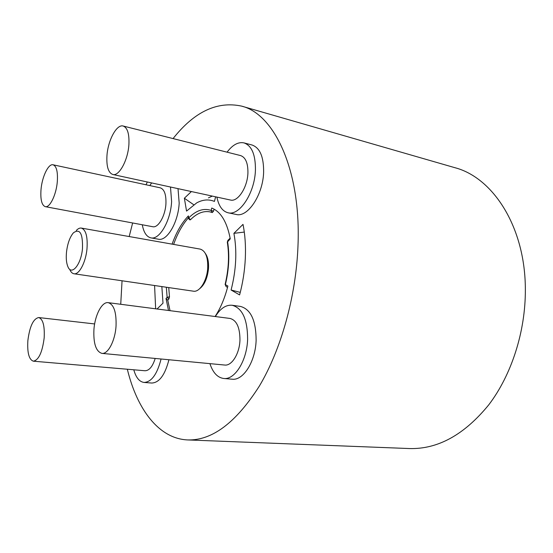 <?xml version="1.0" encoding="UTF-8"?>
<svg xmlns="http://www.w3.org/2000/svg" width="553" height="553" viewBox="0 0 553 553"><rect width="100%" height="100%" fill="white"/><g stroke="black" fill="none" stroke-linecap="round" stroke-linejoin="round"><path stroke-width="0.83" d="M82.466 248.698C82.922 233.463 79.895 228.182 73.39 232.848C69.851 237.092 67.556 243.486 66.512 252.023C65.918 258.216 66.388 263.124 67.922 266.746C71.579 276.065 81.091 264.687 82.466 248.698M76.286 230.49C78.028 228.631 79.715 227.829 81.353 228.085C85.936 229.785 87.809 236.732 86.98 248.926C85.75 262.447 79.093 274.931 73.984 273.77C72.346 273.5 70.998 272.207 69.934 269.899M73.984 273.77L193.453 291.189C199.502 292.447 206.781 281.145 207.672 268.675C208.156 257.421 205.675 250.896 200.241 249.113L81.353 228.085M199.688 288.673C204.451 284.892 207.368 278.346 208.446 269.041C208.916 262.226 207.887 257.041 205.363 253.468M44.171 337.931C44.786 325.786 42.968 318.998 38.703 317.553C33.298 318.694 29.682 326.381 27.864 340.627C27.166 352.807 29.012 359.664 33.394 361.192C38.731 360.058 42.325 352.302 44.171 337.931M116.04 326.063C116.503 312.224 113.89 304.42 108.201 302.657C101.918 301.53 94.853 315.203 93.92 329.719C93.339 343.641 96.001 351.528 101.897 353.381C107.98 354.397 115.155 340.814 116.04 326.063M101.897 353.381L224.705 365.042C231.762 366.1 239.497 353.782 239.954 340.24C239.967 327.521 236.663 320.256 230.041 318.452L108.201 302.657M128.904 144.464C129.381 133.812 127.467 127.667 123.174 126.022C116.669 123.941 107.87 140.476 106.95 155.801C106.39 166.584 108.34 172.812 112.798 174.492C119.054 176.49 128.019 160.135 128.904 144.464M112.798 174.492L230.463 200.034C237.776 202.198 247.481 187.508 247.917 173.034C248.062 163.183 245.629 157.363 240.603 155.58L123.174 126.022M57.325 181.425C57.906 171.651 56.489 166.107 53.081 164.794C48.374 163.425 41.959 176.953 40.991 189.859C40.355 199.702 41.786 205.308 45.291 206.67C49.853 208.004 56.371 194.573 57.325 181.425M45.291 206.67L152.739 226.723C158.199 228.189 165.34 215.919 165.935 203.649C166.225 194.518 164.331 189.244 160.252 187.826L53.081 164.794M243.002 224.38C245.097 234.79 245.864 246.147 245.311 258.458C244.709 270.797 242.808 282.949 239.608 294.922L231.092 290.014C236.221 269.919 237.161 251.027 233.905 233.338L243.002 224.38M161.849 286.585L163.004 303.148L157.073 308.989M209.912 363.639C212.905 372.681 217.516 377.63 223.73 378.487C234.735 380.077 246.915 360.75 247.613 339.404C247.578 319.461 242.414 308.076 232.115 305.256C225.907 304.703 220.322 308.47 215.359 316.544M223.73 378.487L232.142 379.199C243.244 380.796 255.472 361.607 256.122 340.385C256.046 320.567 250.813 309.245 240.437 306.417L232.115 305.256M216.9 197.089C218.705 206.069 222.43 211.294 228.064 212.774C239.449 216.105 254.767 193.087 255.424 170.227C255.617 154.812 251.815 145.702 244.018 142.902C238.253 141.72 232.613 144.81 227.076 152.179M228.064 212.774L236.145 214.446C247.626 217.792 263.007 194.953 263.622 172.225C263.788 156.893 259.938 147.824 252.064 145.01L244.018 142.902M142.287 224.774C143.711 232.474 146.586 236.836 150.914 237.873C159.423 240.133 170.69 220.896 171.61 201.534L170.49 187.018M151.64 182.925L149.822 185.587M150.914 237.873L158.379 239.207C166.971 241.481 178.301 222.361 179.179 203.096L178.018 188.649M127.328 369.238C137.033 409.22 158.739 438.75 187.709 439.932L409.455 448.552C437.852 449.347 464.285 434.782 488.755 404.844C511.463 375.065 525.55 331.558 525.35 289.717C525.447 227.076 492.986 177.485 454.766 167.656L241.564 106.107C217.135 100.909 194.303 111.727 173.068 138.582M187.709 439.932C212.096 440.651 235.965 422.727 259.316 386.146C281.083 349.69 296.083 296.304 297.984 245.878C301.198 170.206 274.309 113.959 241.564 106.107M147.285 181.978L146.054 184.771M132.637 222.97L129.188 236.546M122.054 280.779L120.734 304.281M168.734 287.588L169.488 296.781L168.879 299.083L167.746 300.189L170.041 310.668M167.746 300.189L166.004 298.447L167.124 297.341L169.488 296.781M214.08 209.117L213.555 211.135L212.324 212.559M211.868 212.393L209.857 211.84C203.324 210.686 196.868 213.306 190.488 219.707L189.928 219.942L188.532 218.566L188.732 217.896L190.488 219.707M188.407 217.834C182.407 224.663 177.478 233.518 173.614 244.405M213.555 211.135L211.122 210.43L211.751 208.032C220.847 211.73 227.02 222.002 230.262 238.848L227.304 242.186L227.912 240.361L227.566 241.495C229.737 255.057 229.011 269.429 225.375 284.601L225.14 284.366C228.693 269.29 229.419 255.23 227.304 242.186M188.532 218.566L188.186 216.555L188.393 215.905L188.732 217.896C196.204 210.403 203.663 207.907 211.122 210.43L212.069 212.49M188.393 215.905C181.75 222.859 176.317 232.267 172.101 244.136M166.342 287.235L167.124 297.341L168.879 299.083M166.004 298.447L168.506 310.475M215.089 316.51C220.585 308.111 224.857 297.956 227.891 286.039L225.375 284.601L226.101 286.558L227.546 287.387M133.798 369.798C135.969 377.588 139.384 381.805 144.05 382.441L151.798 383.042C159.326 382.669 165.036 374.899 168.921 359.747M215.629 196.813L214.433 201.416C208.723 199.087 202.833 199.564 196.757 202.84L186.548 211.087L184.37 198.23L191.4 191.552M154.577 285.521L155.649 308.802M144.05 382.441C151.515 382.054 157.19 374.243 161.075 359.001M212.324 196.094L208.44 197.856M193.702 204.728L184.37 198.23M240.272 292.378L231.092 290.014M244.288 232.08L233.905 233.338M33.394 361.192L144.997 370.752C149.199 370.69 152.6 366.584 155.199 358.441M38.703 317.553L94.639 323.94M230.145 238.163L227.912 240.361M209.857 211.84L212.006 212.463M225.126 284.408L226.101 286.558"/></g></svg>
